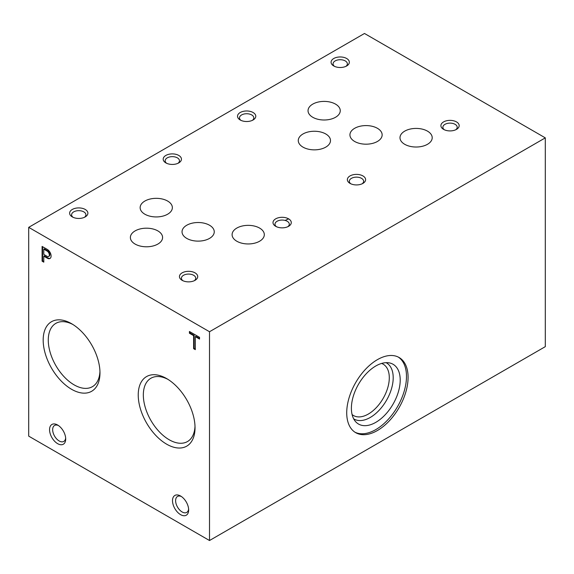 <?xml version="1.0" encoding="UTF-8"?>
<svg xmlns="http://www.w3.org/2000/svg" width="574" height="574" viewBox="0 0 574 574"><rect width="100%" height="100%" fill="white"/><g stroke="black" fill="none" stroke-linecap="round" stroke-linejoin="round"><path stroke-width="0.86" d="M144.856 214.21A16.108 9.299 0 0 0 162.413 216.226A16.108 9.299 0 0 0 172.358 207.63A16.108 9.299 0 0 0 156.25 198.331A16.108 9.299 0 0 0 140.142 207.63A16.108 9.299 0 0 0 144.856 214.21M302.986 147.131A16.108 9.299 0 0 0 320.543 149.147A16.108 9.299 0 0 0 330.488 140.551A16.108 9.299 0 0 0 314.38 131.252A16.108 9.299 0 0 0 298.272 140.551A16.108 9.299 0 0 0 302.986 147.131M135.091 244.065A16.108 9.299 0 0 0 152.648 246.081A16.108 9.299 0 0 0 162.593 237.485A16.108 9.299 0 0 0 146.485 228.187A16.108 9.299 0 0 0 130.377 237.485A16.108 9.299 0 0 0 135.091 244.065M404.706 144.296A16.108 9.299 0 0 0 422.263 146.313A16.108 9.299 0 0 0 432.208 137.724A16.108 9.299 0 0 0 416.1 128.418A16.108 9.299 0 0 0 399.992 137.724A16.108 9.299 0 0 0 404.706 144.296M236.811 241.231A16.108 9.299 0 0 0 254.368 243.247A16.108 9.299 0 0 0 264.313 234.651A16.108 9.299 0 0 0 248.205 225.352A16.108 9.299 0 0 0 232.097 234.651A16.108 9.299 0 0 0 236.811 241.231M354.646 141.462A16.108 9.299 0 0 0 372.203 143.478A16.108 9.299 0 0 0 382.148 134.89A16.108 9.299 0 0 0 366.04 125.584A16.108 9.299 0 0 0 349.932 134.89A16.108 9.299 0 0 0 354.646 141.462M186.751 238.397A16.108 9.299 0 0 0 204.308 240.413A16.108 9.299 0 0 0 214.253 231.824A16.108 9.299 0 0 0 198.145 222.518A16.108 9.299 0 0 0 182.037 231.824A16.108 9.299 0 0 0 186.751 238.397M285.149 220.438A32.467 18.748 -60 0 1 288.736 218.924M99.948 371.364A36.557 21.109 60 0 1 92.809 386.438A36.557 21.109 60 0 1 55.85 365.573A36.557 21.109 60 0 1 56.259 323.133A36.557 21.109 60 0 1 72.884 324.489M71.578 323.7L71.578 323.7A40.166 23.19 60 0 1 99.976 372.892A40.166 23.19 60 0 1 71.578 389.287A40.166 23.19 60 0 1 43.179 340.095A40.166 23.19 60 0 1 71.578 323.7M195.002 426.245A36.557 21.109 60 0 1 187.863 441.32A36.557 21.109 60 0 1 150.905 420.455A36.557 21.109 60 0 1 151.314 378.015A36.557 21.109 60 0 1 167.938 379.364M166.632 378.582L166.632 378.575A40.166 23.19 60 0 1 195.031 427.774A40.166 23.19 60 0 1 166.632 444.168A40.166 23.19 60 0 1 138.234 394.977A40.166 23.19 60 0 1 166.632 378.575M199.544 339.076L199.544 337.325L189.42 331.478L189.42 333.236L193.617 335.654L193.617 348.662L195.318 349.645L195.318 336.637L199.544 339.076M47.664 258.4A5.381 3.107 -120 0 0 49.988 258.472A5.381 3.107 -120 0 0 50.842 254.275A5.381 3.107 -120 0 0 47.47 249.525L42.096 246.425L42.096 261.177L43.796 262.16L43.796 256.176L47.664 258.4L48.18 258.099A5.381 3.107 -120 0 0 50.232 258.307M57.63 443.659A11.415 6.594 -120 0 0 65.701 439.002A11.415 6.594 -120 0 0 57.63 425.018A11.415 6.594 -120 0 0 49.558 429.682A11.415 6.594 -120 0 0 57.63 443.659M180.58 514.648A11.415 6.594 -120 0 0 188.652 509.985A11.415 6.594 -120 0 0 180.58 496.008A11.415 6.594 -120 0 0 172.509 500.664A11.415 6.594 -120 0 0 180.58 514.648M209.51 540.521L209.51 331.736L28.7 227.347L28.7 436.132L209.51 540.521L545.3 346.653L545.3 137.868L364.49 33.479L28.7 227.347M275.685 226.307A9.134 5.274 0 0 0 288.6 226.307A9.134 5.274 0 0 0 288.6 218.845A9.134 5.274 0 0 0 275.685 218.845A9.134 5.274 0 0 0 275.685 226.307L275.685 226.307M443.58 129.372A9.134 5.274 0 0 0 456.495 129.372A9.134 5.274 0 0 0 456.495 121.91A9.134 5.274 0 0 0 443.58 121.91A9.134 5.274 0 0 0 443.58 129.372L443.58 129.372M165.857 162.894A9.134 5.274 0 0 0 178.772 162.894A9.134 5.274 0 0 0 178.772 155.439A9.134 5.274 0 0 0 165.857 155.439A9.134 5.274 0 0 0 165.857 162.894L165.857 162.894M333.752 65.96A9.134 5.274 0 0 0 346.667 65.96A9.134 5.274 0 0 0 346.667 58.505A9.134 5.274 0 0 0 333.752 58.505A9.134 5.274 0 0 0 333.752 65.96L333.752 65.96M72.302 216.907A9.134 5.274 0 0 0 85.217 216.907A9.134 5.274 0 0 0 85.217 209.453A9.134 5.274 0 0 0 72.302 209.453A9.134 5.274 0 0 0 72.302 216.907L72.302 216.907M240.197 119.973A9.134 5.274 0 0 0 253.112 119.973A9.134 5.274 0 0 0 253.112 112.518A9.134 5.274 0 0 0 240.197 112.518A9.134 5.274 0 0 0 240.197 119.973L240.197 119.973M182.13 280.32A9.134 5.274 0 0 0 195.045 280.32A9.134 5.274 0 0 0 195.045 272.858A9.134 5.274 0 0 0 182.13 272.858A9.134 5.274 0 0 0 182.13 280.32L182.13 280.32M350.025 183.386A9.134 5.274 0 0 0 362.94 183.386A9.134 5.274 0 0 0 362.94 175.931A9.134 5.274 0 0 0 350.025 175.931A9.134 5.274 0 0 0 350.025 183.386L350.025 183.386M312.751 117.275A16.108 9.299 0 0 0 330.308 119.292A16.108 9.299 0 0 0 340.253 110.696A16.108 9.299 0 0 0 324.145 101.397A16.108 9.299 0 0 0 308.037 110.696A16.108 9.299 0 0 0 312.751 117.275M209.51 331.736L545.3 137.868M377.405 430.522A43.394 25.055 -60 0 1 355.708 432.674A43.394 25.055 -60 0 1 355.708 382.564A43.394 25.055 -60 0 1 399.102 357.509A43.394 25.055 -60 0 1 405.753 392.279A43.394 25.055 -60 0 1 377.405 430.522M352.092 414.557A29.661 17.127 120 0 0 353.491 415.533A29.661 17.127 120 0 0 368.321 414.062A29.661 17.127 120 0 0 387.701 387.924A29.661 17.127 120 0 0 383.152 364.16A29.661 17.127 120 0 0 381.61 363.435M386.08 362.668A32.424 18.72 -60 0 1 391.568 388.505A32.424 18.72 -60 0 1 370.273 417.449A32.424 18.72 -60 0 1 353.663 418.812M375.805 422.349A34.519 19.932 -60 0 1 355.586 421.632A34.519 19.932 -60 0 1 358.542 384.2A34.519 19.932 -60 0 1 389.481 362.926A34.519 19.932 -60 0 1 399.138 388.95A34.519 19.932 -60 0 1 375.805 422.349M398.284 357.071A43.394 25.055 -60 0 1 403.931 392.085A43.394 25.055 -60 0 1 375.805 429.596A43.394 25.055 -60 0 1 354.919 432.186M58.448 425.542A9.22 5.324 -120 0 0 54.573 425.456A9.22 5.324 -120 0 0 53.16 432.846A9.22 5.324 -120 0 0 59.179 440.968A9.22 5.324 -120 0 0 63.793 441.428A9.22 5.324 -120 0 0 65.658 438.034M181.398 496.524A9.22 5.324 -120 0 0 177.524 496.445A9.22 5.324 -120 0 0 176.11 503.829A9.22 5.324 -120 0 0 182.13 511.958A9.22 5.324 -120 0 0 186.744 512.41A9.22 5.324 -120 0 0 188.609 509.016M287.818 226.708A7.153 4.133 0 0 0 289.303 224.19A7.153 4.133 0 0 0 282.143 220.057A7.153 4.133 0 0 0 274.989 224.19A7.153 4.133 0 0 0 276.467 226.708M455.713 129.774A7.153 4.133 0 0 0 457.198 127.256A7.153 4.133 0 0 0 450.038 123.123A7.153 4.133 0 0 0 442.884 127.256A7.153 4.133 0 0 0 444.362 129.774M177.99 163.296A7.153 4.133 0 0 0 179.468 160.777A7.153 4.133 0 0 0 172.315 156.645A7.153 4.133 0 0 0 165.161 160.777A7.153 4.133 0 0 0 166.639 163.296M345.885 66.362A7.153 4.133 0 0 0 347.363 63.843A7.153 4.133 0 0 0 340.21 59.718A7.153 4.133 0 0 0 333.056 63.843A7.153 4.133 0 0 0 334.534 66.362M84.435 217.309A7.153 4.133 0 0 0 85.913 214.791A7.153 4.133 0 0 0 78.76 210.665A7.153 4.133 0 0 0 71.599 214.791A7.153 4.133 0 0 0 73.085 217.309M252.33 120.375A7.153 4.133 0 0 0 253.808 117.864A7.153 4.133 0 0 0 246.655 113.731A7.153 4.133 0 0 0 239.494 117.864A7.153 4.133 0 0 0 240.98 120.375M194.263 280.722A7.153 4.133 0 0 0 195.741 278.203A7.153 4.133 0 0 0 188.588 274.071A7.153 4.133 0 0 0 181.434 278.203A7.153 4.133 0 0 0 182.912 280.722M362.158 183.788A7.153 4.133 0 0 0 363.636 181.269A7.153 4.133 0 0 0 356.483 177.136A7.153 4.133 0 0 0 349.329 181.269A7.153 4.133 0 0 0 350.807 183.788M42.612 246.72L42.612 260.876L42.096 261.177M42.612 260.876L43.796 261.565M48.18 258.099L44.313 255.882L43.796 256.176M47.046 256.305A3.236 1.873 -120 0 0 48.661 256.463A3.236 1.873 -120 0 0 49.206 254.038A3.236 1.873 -120 0 0 47.312 251.19L43.796 249.159L43.796 254.426L47.046 256.305M48.661 256.463L49.177 256.162A3.236 1.873 -120 0 0 49.723 253.744A3.236 1.873 -120 0 0 47.829 250.888L47.312 251.19M47.829 250.888L44.313 248.858L43.796 249.159M189.937 331.779L189.937 332.934L189.42 333.236M189.937 332.934L194.134 335.359L193.617 335.654M194.134 335.359L194.134 348.361L193.617 348.662M194.134 348.361L195.318 349.042M199.544 338.481L195.834 336.342L195.318 336.637"/></g></svg>
